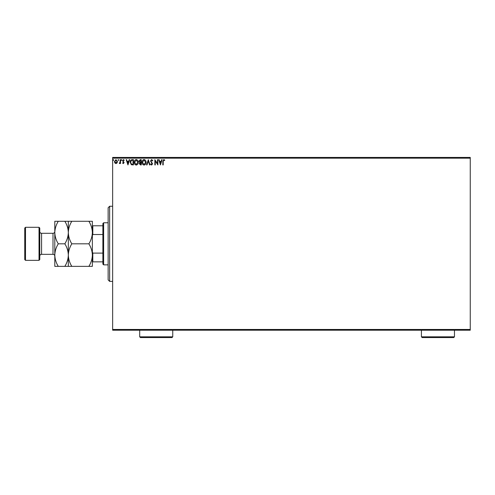 <?xml version="1.0" encoding="UTF-8"?>
<svg xmlns="http://www.w3.org/2000/svg" width="495" height="495" viewBox="0 0 495 495"><rect width="100%" height="100%" fill="white"/><g stroke="black" fill="none" stroke-linecap="round" stroke-linejoin="round"><path stroke-width="0.74" d="M117.043 162.954L115.948 163.585L114.859 162.954L114.469 161.587L115.948 159.613L117.433 161.587L117.043 162.954M120.539 159.675L120.539 163.523L120.13 163.523L120.13 162.954L119.425 163.585L119.314 163.047L120.068 162.286L120.13 159.675L120.539 159.675M123.342 163.585L122.556 163.041L122.797 162.713L123.317 163.115L123.707 162.601L122.556 160.72L123.41 159.613L124.245 160.133L124.01 160.485L123.459 160.083L122.964 160.702L124.109 162.577L123.342 163.585M132.19 159.675L133.415 159.675L133.415 164.934L131.367 164.748L130.179 162.242C130.117 160.72 130.791 159.866 132.19 159.675M141.236 159.675L141.236 164.934L140.493 164.934L139.281 163.635L139.769 162.515L138.94 161.172L140.184 159.675L141.236 159.675M148.314 159.675L149.997 164.934L149.558 164.934L148.277 160.949L147.003 164.934L146.563 164.934L148.314 159.675M157.484 159.675L157.886 159.675L157.886 164.934L155.257 161.011L155.257 164.934L154.855 164.934L154.855 159.675L157.484 163.591L157.484 159.675M163.214 161.438L163.214 164.934L162.812 164.934L162.812 161.382L163.771 159.545L164.767 160.151L164.557 160.553L163.777 160.083L163.214 161.438M112.65 158.177L112.65 157.422L470.25 157.422L470.25 158.177L112.65 158.177L112.65 329.466L470.25 329.466L470.25 330.214L112.65 330.214L112.65 329.466M470.25 158.177L470.25 329.466M160.448 164.934L158.697 159.675L159.136 159.675L159.675 161.364L161.153 161.364L161.692 159.675L162.137 159.675L160.448 164.934M151.649 159.545L152.831 160.689L152.503 160.955L151.68 160.083L150.944 160.974L152.559 163.845L151.625 165.07L150.604 164.179L150.919 163.857L151.625 164.532L152.157 163.864L150.536 160.968L151.649 159.545M146.087 162.286C146.118 163.783 145.456 164.711 144.095 165.07C142.702 164.748 142.016 163.826 142.046 162.31C142.016 160.807 142.69 159.885 144.057 159.545C145.431 159.873 146.105 160.788 146.087 162.286M138.266 162.286C138.297 163.783 137.635 164.711 136.274 165.07C134.881 164.748 134.195 163.826 134.225 162.31C134.195 160.807 134.869 159.885 136.236 159.545C137.61 159.873 138.284 160.788 138.266 162.286M127.951 164.934L126.2 159.675L126.64 159.675L127.178 161.364L128.657 161.364L129.195 159.675L129.641 159.675L127.951 164.934M121.82 160.046L121.479 160.485L121.145 160.046L121.479 159.613L121.82 160.046M118.713 160.046L118.379 160.485L118.039 160.046L118.379 159.613L118.713 160.046M113.658 160.046L113.324 160.485L112.984 160.046L113.324 159.613L113.658 160.046M159.848 161.902L160.417 163.666L160.98 161.902L159.848 161.902M142.449 162.31L144.076 164.532L145.685 162.286L144.076 160.083L142.449 162.31M140.413 164.396L140.828 164.396L140.828 162.713L139.683 163.622L140.413 164.396M140.623 162.174L140.828 160.219L140.37 160.219L139.349 161.172L139.98 162.113L140.623 162.174M134.628 162.31L136.255 164.532L137.864 162.286L136.255 160.083L134.628 162.31M133.007 164.396L133.007 160.219L131.491 160.349L130.581 162.242L131.577 164.247L133.007 164.396M127.351 161.902L127.92 163.666L128.483 161.902L127.351 161.902M114.871 161.587L115.954 163.115L117.03 161.587L115.954 160.083L114.871 161.587M109.642 281.383L108.139 279.879L108.139 207.758L109.642 206.254L109.642 281.383L112.65 281.383M103.634 264.856L102.88 264.101L102.88 223.536L103.634 222.781L103.634 264.856L108.139 264.856M103.634 222.781L108.139 222.781M102.88 261.849L92.361 261.849M92.361 252.079L92.812 253.112L92.812 261.849M102.88 253.112L92.812 253.112M102.88 234.525L92.812 234.525L92.361 235.558M92.361 225.788L92.812 225.788L92.812 234.525M102.88 225.788L92.812 225.788M39.773 228.04L39.773 259.597L39.025 260.345L39.025 227.292L39.773 228.04M25.499 260.345L24.75 259.597L24.75 228.04L25.499 227.292L25.499 260.345L39.025 260.345M39.773 256.138A1.801 1.801 0 0 1 41.58 254.337L52.996 254.337A1.801 1.801 0 0 1 54.803 256.138L54.803 221.284L64.839 221.284C67.017 224.792 68.18 228.548 68.322 232.551C68.459 228.591 69.622 224.835 71.812 221.284L88.877 221.284C91.055 224.792 92.218 228.548 92.361 232.551C92.231 236.511 91.068 240.267 88.877 243.818C91.055 247.327 92.218 251.083 92.361 255.086C92.231 259.046 91.068 262.802 88.877 266.36L92.361 266.36L92.361 221.284L88.877 221.284M39.773 231.499A1.801 1.801 0 0 0 41.58 233.3L52.996 233.3A1.801 1.801 0 0 0 54.803 231.499M25.499 227.292L39.025 227.292M68.322 266.36L68.322 255.086C68.192 259.046 67.029 262.802 64.839 266.36L71.812 266.36C69.628 262.851 68.471 259.089 68.322 255.086C68.459 251.132 69.622 247.376 71.812 243.818L88.877 243.818M71.812 266.36L88.877 266.36M71.812 243.818C69.628 240.31 68.471 236.554 68.322 232.551L68.322 221.284L64.839 221.284M71.812 221.284L68.322 221.284M68.322 255.086L68.322 232.551C68.192 236.511 67.029 240.267 64.839 243.818C67.017 247.327 68.18 251.083 68.322 255.086M54.803 255.086C54.945 259.089 56.108 262.851 58.286 266.36L54.803 266.36L54.803 255.086C54.933 251.132 56.096 247.376 58.286 243.818C56.108 240.31 54.945 236.554 54.803 232.551C54.933 228.591 56.096 224.835 58.286 221.284M58.286 243.818L64.839 243.818M58.286 266.36L64.839 266.36M172.749 336.823L172 337.578L140.444 337.578L139.695 336.823L172.749 336.823L172.749 330.214M139.695 336.823L139.695 330.214M454.472 336.823L453.723 337.578L422.167 337.578L421.418 336.823L454.472 336.823L454.472 330.214M421.418 336.823L421.418 330.214M41.58 233.3L41.58 254.337M52.996 254.337L52.996 233.3M109.642 206.254L112.65 206.254"/></g></svg>
